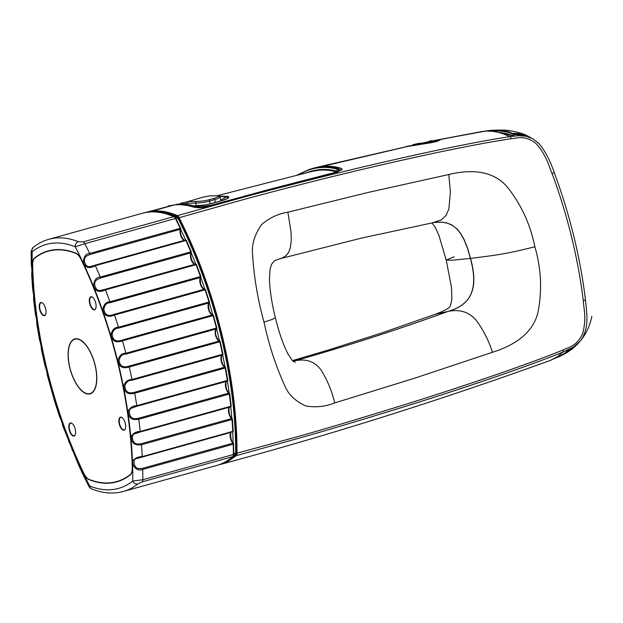 <?xml version="1.0" encoding="UTF-8"?>
<svg xmlns="http://www.w3.org/2000/svg" width="623" height="623" viewBox="0 0 623 623"><rect width="100%" height="100%" fill="white"/><g stroke="black" fill="none" stroke-linecap="round" stroke-linejoin="round"><path stroke-width="0.93" d="M34.623 257.899A12.99 5.739 74.4 0 0 32.528 265.032A246.21 108.791 -105.6 0 0 83.708 473.418A12.99 5.739 74.4 0 0 89.097 479.679A186.635 82.47 -105.6 0 0 116.711 481.883A186.635 82.47 -105.6 0 0 130.293 474.89A12.99 5.739 74.4 0 0 132.388 467.756A246.21 108.791 -105.6 0 0 81.208 259.37A12.99 5.739 74.4 0 0 75.811 253.109A186.635 82.47 -105.6 0 0 48.205 250.913A186.635 82.47 -105.6 0 0 34.623 257.899L35.301 257.712M51.919 250.08A186.635 82.47 -105.6 0 0 51.226 250.36M119.593 480.785A186.635 82.47 -105.6 0 0 120.317 480.676M216.539 465.521C222.466 463.862 227.94 460.864 232.955 456.511A0.849 0.74 49 0 1 232.698 456.651L142.169 481.852L137.862 483.939A197.647 87.329 74.4 0 1 123.323 491.469L216.539 465.521A197.647 87.329 -105.6 0 0 232.698 456.651A4.236 1.869 -105.6 0 0 233.345 454.533A254.122 112.28 -105.6 0 0 233.251 444.215L142.722 469.415C136.499 471.969 131.414 465.093 133.057 460.436C135.627 457.812 138.688 456.534 142.239 456.597L232.768 431.396A254.122 112.28 -105.6 0 0 231.997 419.528L141.46 444.736C134.35 445.694 130.978 442.797 131.344 436.045C133.665 432.923 136.632 431.396 140.23 431.459L230.759 406.258A254.122 112.28 -105.6 0 0 229.303 394.04L138.773 419.24C131.726 420.556 128.206 417.799 128.229 410.97C130.3 407.372 133.158 405.604 136.803 405.659L227.333 380.458A254.122 112.28 -105.6 0 0 225.215 368.029L134.685 393.23C127.715 394.904 124.07 392.319 123.767 385.481C125.558 381.455 128.307 379.454 131.998 379.493L222.528 354.292A254.122 112.28 -105.6 0 0 219.771 341.793L129.241 366.994C122.349 369.018 118.604 366.643 118.004 359.884C119.507 355.46 122.124 353.249 125.862 353.257L216.399 328.056A254.122 112.28 -105.6 0 0 213.027 315.627L122.497 340.828C115.738 343.211 111.906 341.085 111.003 334.45C112.21 329.684 114.702 327.277 118.479 327.246L209.009 302.038A254.122 112.28 -105.6 0 0 205.076 289.827L114.546 315.028C107.904 317.746 104.01 315.892 102.842 309.475C103.753 304.413 106.112 301.844 109.921 301.75L200.45 276.55A254.122 112.28 -105.6 0 0 195.988 264.682L105.458 289.89C98.964 292.927 95.015 291.385 93.614 285.241C94.229 279.945 96.448 277.219 100.28 277.071L190.809 251.871A254.122 112.28 -105.6 0 0 185.88 240.486L95.35 265.686C89.003 269.043 85.032 267.82 83.427 262.026C83.739 256.551 85.826 253.701 89.681 253.475L180.211 228.275A254.122 112.28 -105.6 0 0 175.367 218.502A4.236 1.869 -105.6 0 0 173.747 216.656L83.217 241.856L78.366 241.701A197.647 87.329 -105.6 0 0 48.906 239.287C43.252 240.867 38.011 243.577 33.183 247.417L33.183 247.417A4.236 3.738 -128.5 0 0 32.162 251.754L31.15 251.248L31.267 264.168L32.108 270.382L31.641 274.065C32.178 273.956 32.053 270.639 31.267 264.121M231.577 431.879C230.541 430.041 229.568 439.838 233.438 443.303A0.849 0.584 136.3 0 1 233.555 443.685L233.765 454.183A0.849 0.413 0.2 0 1 233.345 454.533L142.815 479.733A254.122 112.28 -105.6 0 0 142.722 469.415L142.348 468.395L138.843 468.698L136.18 467.671L134.506 465.272L133.968 462.235L134.288 460.218L135.401 458.871L142.044 457.134L142.239 456.597A254.122 112.28 -105.6 0 0 141.46 444.736L141.047 443.755L137.535 444.137L134.841 443.249L133.057 440.959L132.356 437.883L132.543 435.726L133.548 434.176L140.043 432.082L140.23 431.459A254.122 112.28 -105.6 0 0 138.773 419.24L138.329 418.321L134.809 418.788L131.819 417.885L130.207 415.899L129.35 412.815L129.498 410.191L130.542 408.587L136.624 406.367L136.803 405.659A254.122 112.28 -105.6 0 0 134.685 393.23L134.202 392.365C128.4 393.915 125.278 391.781 124.857 385.964C126.095 382.101 128.424 380.209 131.842 380.287L131.998 379.493A254.122 112.28 -105.6 0 0 129.241 366.994L128.735 366.199C122.988 367.998 119.787 366.036 119.11 360.312C120.083 356.146 122.303 354.074 125.768 354.121L125.862 353.257A254.122 112.28 -105.6 0 0 122.497 340.828L121.976 340.111C116.073 342.175 112.771 340.22 112.07 334.271C113.051 330.237 115.177 328.204 118.432 328.165L118.479 327.246A254.122 112.28 -105.6 0 0 114.546 315.028L114.001 314.405C108.207 316.733 104.835 315.004 103.893 309.218C104.633 304.966 106.642 302.809 109.936 302.731L109.921 301.75A254.122 112.28 -105.6 0 0 105.458 289.89L104.929 289.345L100.459 290.489L98.068 290.349L96.347 289.041L95.132 286.72L94.548 283.917L95.093 281.487L96.986 279.548L100.358 278.084L100.28 277.071A254.122 112.28 -105.6 0 0 95.35 265.686L94.86 265.227L90.39 266.551L88.03 266.636L86.293 265.546L84.993 263.389L84.292 260.624L84.705 258.124L86.496 256.061L89.813 254.519L89.681 253.475A254.122 112.28 -105.6 0 0 84.837 243.702L175.367 218.502L175.888 218.548L180.693 228.47A0.849 0.646 -159.8 0 1 180.756 228.968A0.849 0.849 0 0 0 180.725 228.306L180.211 228.275L180.343 229.319A6.355 2.804 -105.6 0 0 180.872 236.031A6.355 2.804 -105.6 0 0 184.424 240.299M184.914 240.26C184.634 240.828 183.59 239.746 181.784 237.013C180.46 233.781 180.117 231.102 180.756 228.968A0.849 0.646 -159.8 0 1 180.343 229.319L89.813 254.519M186.347 240.642L185.381 240.026L94.914 265.227M91.223 266.34L185.381 240.026A0.849 0.849 0 0 1 186.386 240.501L191.308 251.863L190.809 251.871L190.887 252.883A6.355 2.804 -105.6 0 0 191.261 259.993A6.355 2.804 -105.6 0 0 195.131 264.238M195.295 264.207C195.209 264.985 194.166 263.895 192.164 260.951C190.739 257.33 190.451 254.534 191.277 252.58A0.849 0.849 0 0 0 191.308 251.863L191.261 251.988A0.849 0.685 -152.7 0 1 190.887 252.883L100.358 278.084M196.362 264.619A0.849 0.755 67.3 0 0 195.497 264.144M196.416 264.759L195.458 264.144L102.904 289.921M104.929 289.345L195.458 264.144A0.849 0.849 0 0 1 196.479 264.658L200.925 276.503L200.45 276.55L200.466 277.523A6.355 2.804 -105.6 0 0 200.536 284.672A6.355 2.804 -105.6 0 0 204.531 289.197L114.001 314.405M205.45 289.742A0.849 0.755 81 0 0 204.609 289.181C205.045 290.147 201.494 287.499 200.723 283.691C200.092 279.852 200.123 277.718 200.816 277.29A0.849 0.849 0 0 0 200.925 276.503L200.863 276.589A0.849 0.716 -144.1 0 1 200.466 277.523L109.936 302.731M204.609 289.181A0.849 0.755 81 0 0 204.531 289.197L205.543 289.75A0.849 0.849 0 0 0 204.609 289.181M205.473 289.82L209.468 301.945L208.97 302.965A6.355 2.804 -105.6 0 0 208.604 309.732A6.355 2.804 -105.6 0 0 212.505 314.911L121.976 340.111M212.84 314.903A252.424 111.533 -105.6 0 0 209.25 302.801A0.849 0.849 0 0 0 209.468 301.945L209.398 301.991A0.849 0.74 -133.7 0 1 208.97 302.965L118.432 328.165M213.401 315.526A0.849 0.748 94.2 0 0 212.505 314.911L213.487 315.503A0.849 0.849 0 0 0 212.731 314.888C213.183 315.775 209.71 313.011 209.001 309.397C208.3 305.62 208.378 303.432 209.25 302.809M213.401 315.534L216.843 327.908L216.298 328.921A6.355 2.804 -105.6 0 0 215.511 335.221A6.355 2.804 -105.6 0 0 219.265 340.999L128.735 366.199M222.894 354.16A0.849 0.763 -108 0 1 222.372 355.087L222.964 354.098L220.215 341.622A0.849 0.849 0 0 0 219.623 340.999A0.849 0.732 105.9 0 0 219.265 340.999L220.121 341.606A0.849 0.732 105.9 0 0 219.623 340.999C218.642 341.248 215.231 335.727 215.558 332.417C215.815 329.707 216.119 328.516 216.469 328.843A0.849 0.849 0 0 0 216.843 327.908L216.757 327.916A0.849 0.755 -121.5 0 1 216.298 328.921L125.768 354.121M131.842 380.287L222.372 355.087A6.355 2.804 -105.6 0 0 221.165 360.857A6.355 2.804 -105.6 0 0 224.739 367.165L225.215 368.029L225.549 367.757A0.849 0.709 115.7 0 0 224.739 367.165L134.202 392.365M222.87 354.066L222.964 354.098A0.849 0.849 0 0 1 222.403 355.079C221.718 353.412 219.615 362.882 225.183 367.204A0.849 0.849 0 0 1 225.651 367.811L227.769 380.217L227.154 381.167L136.655 406.352M227.683 380.318A0.849 0.755 -94.3 0 1 227.208 381.144M226.64 381.307A6.355 2.804 -105.6 0 0 225.604 386.906A6.355 2.804 -105.6 0 0 228.859 393.121L229.303 394.04L229.622 393.681A0.849 0.678 123.9 0 0 228.859 393.121L138.329 418.321M226.881 381.214C226.024 379.508 224.389 389.18 229.365 393.183A0.849 0.849 0 0 1 229.731 393.775L231.188 405.97L230.572 406.881L140.105 432.043M229.428 407.201A6.355 2.804 -105.6 0 0 228.672 412.628A6.355 2.804 -105.6 0 0 231.585 418.555L231.997 419.528L232.301 419.092A0.849 0.631 130.6 0 0 231.585 418.555L141.047 443.755M229.942 406.912C229.054 405.215 227.605 414.653 232.122 418.648A0.849 0.849 0 0 1 232.418 419.224L233.189 431.077L232.574 431.934L142.137 457.072M230.814 432.424A6.355 2.804 -105.6 0 0 230.315 437.611A6.355 2.804 -105.6 0 0 232.877 443.194L233.251 444.215L233.672 443.872A0.849 0.849 0 0 0 233.438 443.303A0.849 0.584 136.3 0 0 232.877 443.194L142.348 468.395M82.812 474.142L78.521 464.898L80.017 467.063L82.711 473.924L88.918 486.462L89.704 486.049A193.41 85.46 74.4 0 0 132.754 481.042A246.778 109.041 -105.6 0 0 75.212 246.747A193.41 85.46 -105.6 0 0 32.162 251.754A246.778 109.041 -105.6 0 0 89.704 486.049A4.236 3.606 -68.4 0 0 91.807 488.969L91.807 488.969C91.293 489.055 90.327 488.222 88.918 486.462M31.641 274.058L32.63 288.955L33.704 294.648L33.533 298.736L35.363 314.07L36.679 319.622L36.812 324.061L39.459 339.59L41.017 345.041L41.445 349.737L44.911 365.452L46.663 370.607L47.395 375.568L54.583 401.165L59.543 416.569L61.591 421L62.946 426.342L78.521 464.898M83.217 241.856A4.236 1.869 -105.6 0 1 84.837 243.702L75.212 246.747A4.236 3.606 -68.4 0 1 78.366 241.701M142.169 481.852A4.236 1.869 -105.6 0 0 142.815 479.733L132.754 481.042A4.236 3.738 -128.5 0 0 137.862 483.939M133.968 407.076L227.154 381.167A0.849 0.849 0 0 0 227.769 380.217L227.66 380.147M135.993 433.071L230.572 406.881A0.849 0.849 0 0 0 231.188 405.97L231.078 405.861M136.974 458.209L232.574 431.934A0.849 0.849 0 0 0 233.189 431.077L233.08 430.914M81.122 259.503A12.709 5.615 -105.6 0 0 75.85 253.382A186.355 82.345 -105.6 0 0 48.275 251.186A186.355 82.345 -105.6 0 0 34.724 258.163A12.709 5.615 -105.6 0 0 32.669 265.141A245.929 108.667 -105.6 0 0 83.793 473.285A12.709 5.615 -105.6 0 0 89.066 479.414A186.355 82.345 -105.6 0 0 116.641 481.61A186.355 82.345 -105.6 0 0 130.191 474.633A12.709 5.615 -105.6 0 0 132.247 467.655A245.929 108.667 -105.6 0 0 81.122 259.503L81.255 259.472M75.671 338.756A28.518 12.6 -105.6 0 0 74.807 338.92A28.518 12.6 -105.6 0 0 70.321 369.774A28.518 12.6 -105.6 0 0 90.109 393.868A28.518 12.6 -105.6 0 0 94.852 363.972A28.518 12.6 -105.6 0 0 75.671 338.756M94.314 309.849A6.775 2.99 -105.6 0 0 94.517 309.81A6.775 2.99 -105.6 0 0 95.646 302.7A6.775 2.99 -105.6 0 0 91.083 296.712A6.775 2.99 -105.6 0 0 90.88 296.75A6.775 2.99 -105.6 0 0 89.751 303.853A6.775 2.99 -105.6 0 0 94.314 309.849M123.891 430.267A6.775 2.99 -105.6 0 0 124.094 430.22A6.775 2.99 -105.6 0 0 125.223 423.118A6.775 2.99 -105.6 0 0 120.66 417.13A6.775 2.99 -105.6 0 0 120.457 417.169A6.775 2.99 -105.6 0 0 119.328 424.271A6.775 2.99 -105.6 0 0 123.891 430.267M73.833 436.084A6.775 2.99 -105.6 0 0 74.036 436.045A6.775 2.99 -105.6 0 0 75.165 428.935A6.775 2.99 -105.6 0 0 70.601 422.947A6.775 2.99 -105.6 0 0 70.399 422.986A6.775 2.99 -105.6 0 0 69.27 430.088A6.775 2.99 -105.6 0 0 73.833 436.084M44.256 315.666A6.775 2.99 -105.6 0 0 44.459 315.627A6.775 2.99 -105.6 0 0 45.588 308.525A6.775 2.99 -105.6 0 0 41.025 302.529A6.775 2.99 -105.6 0 0 40.822 302.568A6.775 2.99 -105.6 0 0 39.693 309.678A6.775 2.99 -105.6 0 0 44.256 315.666M76.068 338.725A28.518 12.6 -105.6 0 0 75.624 338.99M90.763 393.393A28.518 12.6 -105.6 0 0 91.285 393.393M95.233 387.74A28.237 12.476 -105.6 0 0 91.939 355.717A28.237 12.476 -105.6 0 0 74.885 339.192A28.237 12.476 -105.6 0 0 70.438 369.743A28.237 12.476 -105.6 0 0 90.031 393.596A28.237 12.476 -105.6 0 0 95.233 387.74M526.053 136.235L520.283 134.763L513.251 134.599L512.885 133.813C501.024 129.576 498.478 130.106 488.222 130.659L481.649 131.624C490.067 130.067 499.482 131.741 509.887 136.632C490.06 139.731 475.933 142.332 447.844 148.048C421.467 153.406 375.622 163.678 334.613 173.786C289.321 185.07 256.263 193.636 235.424 199.492L177.407 215.636A0.568 0.475 113.6 0 0 176.979 216.306A3.668 1.62 74.4 0 1 178.388 217.91A253.553 112.031 74.4 0 1 236.234 453.419A3.668 1.62 74.4 0 1 235.673 455.249L230.058 459.424L224.428 462.383M513.126 134.124L512.885 133.813L513.126 134.124C505.681 131.032 497.481 130.028 488.525 131.118L488.222 130.659L481.649 131.617L438.592 139.84C442.976 139.17 437.541 141.491 430.836 142.76L407.901 146.421A0.568 0.498 -96.8 0 1 407.987 146.405M531.108 137.87L526.817 135.596L522.487 134.28L512.885 133.813M566.432 351.092L571.221 348.335M566.541 351.567L566.494 352.05L566.541 351.567L566.494 352.05L572.28 348.709L577.731 343.779M554.392 358.568L560.638 355.982L566.494 352.05M591.85 316.414C588.548 332.082 580.317 344.083 567.164 352.408L550.568 360.32L557.647 356.582L562.818 352.143L573.386 347.073L580.06 341.349C590.012 328.064 586.555 312.91 585.41 299.344C580.13 256.66 569.796 214.577 554.4 173.093C550.101 160.259 544.899 150.369 538.786 143.415L533.226 138.976L526.178 136.258L518.64 135.674L509.887 136.632A4.236 1.698 -98.7 0 1 511.187 138.703C491.89 141.694 478.02 144.232 451.192 149.645C426.116 154.699 382.203 164.441 341.91 174.276C298.845 184.743 261.971 194.547 241.794 200.053L178.388 217.91M500.728 132.925L512.285 135.643A243.11 107.421 74.4 0 1 512.581 136.242M434.387 222.473L440.29 222.076L446.893 222.909L452.002 225.02L457.189 229.124L460.779 233.633L464.345 240.026L467.818 248.904L470.513 258.381C480.473 293.846 466.51 306.158 448.132 311.383C397.591 329.738 346.52 346.209 294.92 360.803L293.168 361.285M430.836 142.76L407.948 146.413A0.568 0.568 0 0 0 407.886 146.421L321.772 166.551C327.76 165.819 333.998 166.318 340.485 168.07L342.12 169.222L335.774 173.062C292.997 183.793 252.626 194.532 210.457 206.306C203.293 207.911 197.507 208.144 193.107 207C186.557 204.983 180.281 204.297 174.261 204.951L152.051 211.119C160.08 210.263 168.529 211.765 177.407 215.636A4.236 1.869 74.4 0 1 179.027 217.482A254.122 112.28 74.4 0 1 237.005 453.513A4.236 1.869 74.5 0 1 236.358 455.631L296.688 438.818C322.255 431.708 358.209 420.984 404.545 406.648C453.809 391.197 485.309 380.466 506.826 372.951C528.662 365.242 541.963 360.46 562.818 352.143A4.236 1.635 68 0 0 563.083 349.994C567.171 347.463 576.906 347.112 582.902 332.853C586.617 317.154 583.767 309.374 583.276 300.707A254.122 112.28 -105.6 0 0 551.986 173.295C549.136 167.128 546.644 154.987 535.889 143.415C524.457 134.373 515.93 138.719 511.187 138.703M235.673 455.249A0.568 0.498 -131 0 0 236.358 455.631L228.259 461.261L220.199 464.501C330.54 434.807 440.663 400.075 550.568 360.32M151.662 211.898L151.63 211.797A0.568 0.568 0 0 1 152.028 211.119L152.051 211.119A0.568 0.506 83.8 0 0 151.693 211.797C162.167 211.672 161.762 210.769 176.979 216.306M175.46 217.832L177.103 217.372A195.957 86.581 -105.6 0 0 165.773 213.681M177.103 217.372A2.539 1.121 74.4 0 1 178.077 218.486A252.424 111.533 -105.6 0 1 235.665 452.944A2.539 1.121 74.4 0 1 235.276 454.214A195.957 86.581 -105.6 0 1 233.524 455.662M437.035 141.219L438.358 139.965L439.822 140.175L430.805 142.76M236.234 453.419L293.963 437.65C319.334 430.641 355.881 419.754 403.603 404.997C454.26 389.102 486.61 378.044 508.298 370.436C529.464 362.929 542.664 358.17 563.083 349.994M294.92 360.803C306.197 358.435 314.926 361.535 321.118 370.117C327.418 380.232 331.942 391.166 334.707 402.91L413.688 378.504L492.45 352.275C511.094 346.474 532.782 335.034 538.038 312.006C542.244 290.232 541.185 268.482 534.861 246.747C530.383 224.482 521.21 204.585 507.348 187.071C491.983 168.934 467.717 169.877 448.794 174.526L367.991 192.468L287.873 212.209C278.076 213.728 269.268 217.91 261.45 224.763C254.394 235.081 251.451 245.073 252.619 254.721C253.943 276.892 257.735 299.367 264.004 322.146L272.695 319.256L275.389 317.761C272.072 304.717 270.094 292.156 269.447 280.077L270.032 269.362L271.62 264.199L274.634 260.616L282.577 257.805L285.934 255.718L288.433 252.673L290.24 248.156L291.26 240.61L291.058 232.247L287.873 212.209M334.707 402.91C325.455 406.632 315.869 407.66 305.963 406.001C295.17 401.103 288.106 394.312 284.773 385.645C275.934 366.425 269.004 345.259 264.004 322.146M448.794 174.526L450.374 191.853L448.903 208.83L446.068 215.457L441.403 219.872L432.479 222.847L361.161 238.173L279.797 258.794M279.221 258.958L279.789 258.802M492.45 352.275C488.868 340.913 483.495 330.307 476.322 320.456C469.329 312.076 459.938 309.055 448.132 311.383M512.994 133.797C504.474 130.557 496.375 129.498 488.697 130.612L488.222 130.659M321.772 166.551L321.655 167.128L321.772 166.551M233.119 442.945A252.424 111.533 -105.6 0 0 232.714 431.879M231.849 418.391A252.424 111.533 -105.6 0 0 230.775 406.788M229.147 393.02A252.424 111.533 -105.6 0 0 227.411 381.042M225.043 367.126A252.424 111.533 -105.6 0 0 222.668 354.931M219.592 340.991A252.424 111.533 -105.6 0 0 216.586 328.757M204.866 289.181A252.424 111.533 -105.6 0 0 200.746 277.383M195.762 264.121A252.424 111.533 -105.6 0 0 191.183 252.798M185.623 239.995A252.424 111.533 -105.6 0 0 180.654 229.303M174.238 204.959L152.028 211.119M293.153 361.27L294.796 360.81C346.396 346.224 397.466 329.754 448.007 311.399C467.032 305.885 480.099 293.581 470.388 258.397L467.725 249.013L464.19 239.987L460.553 233.5L456.854 228.921L452.773 225.581L447.485 223.135L441.481 222.131L435.103 222.388M292.46 360.616L329.271 349.737L381.58 333.009L435.679 314.117L448.007 311.399M294.796 360.81L292.966 361.106M405.978 146.607L410.386 145.657M407.278 146.491L315.518 167.642L407.278 146.491A0.568 0.514 83.5 0 1 407.325 146.483L405.994 146.623M143.975 212.864L173.63 205.029L143.968 212.871M481.026 131.694L431.77 140.993L487.225 130.775M438.195 140.089L437.969 139.91A0.568 0.498 82.7 0 0 437.743 140.035L438.086 140.198M431.786 141.078L437.743 140.035L436.466 141.242M150.501 211.945L151.623 211.758M151.685 211.399L151.078 211.913M321.53 167.143L321.141 166.621M509.474 136.421L510.26 136.577M566.533 351.037A245.649 108.542 -105.6 0 0 566.533 350.601M514.092 136.048A245.649 108.542 -105.6 0 0 513.375 134.584M513.173 134.179C507.901 131.437 499.763 130.472 488.759 131.274A0.568 0.506 -96.6 0 1 488.744 131.095M499.015 132.481L504.794 133.174L512.581 135.378A243.391 107.545 74.4 0 1 512.978 136.188M563.231 351.979L562.585 352.384M567.023 352.011L561.058 355.803C567.623 352.283 571.898 349.519 573.892 347.525L566.751 351.925M574.531 346.972L573.892 347.525L574.531 346.972M491.609 130.339L501.577 130.433L508.672 131.78L513.111 133.633L520.15 133.883M513.305 133.338L520.252 133.633L526.894 135.596C523.398 133.735 517.806 132.115 510.128 130.752C506.826 130.02 500.651 129.88 491.602 130.339M221.889 200.629L220.9 200.131M219.646 196.377L228.252 197.078L227.769 198.34L224.475 199.897M219.265 196.097L227.348 196.416A0.849 0.748 97.6 0 0 226.92 196.728L220.682 200.108M227.348 196.416C228.298 196.159 231.873 197.662 222.598 200.466L206.034 204.858L193.885 205.855M311.788 171.473L317.722 170.406C323.703 169.666 329.793 170.102 335.984 171.722L336.334 171.831M306.314 172.82L311.921 170.943L318.291 169.768C324.474 169.043 330.572 169.487 336.584 171.091L337.3 171.387M176.387 204.352A0.849 0.755 83.4 0 0 176.286 204.352L176.177 204.375C182.235 203.666 188.543 204.313 195.108 206.306C200.707 207.155 205.933 206.836 210.784 205.349L268.069 189.735L333.009 172.945C339.317 170.982 340.983 169.518 337.993 168.553C331.607 166.839 325.354 166.372 319.217 167.135L309.981 169.144L302.163 172.719A0.849 0.755 -120.9 0 0 301.976 172.797L296.976 175.141M176.177 204.375A0.849 0.755 83.4 0 1 176.286 204.352C182.43 203.635 188.831 204.289 195.474 206.314A0.849 0.732 107 0 0 195.108 206.306M195.474 206.314L200.583 206.805L210.652 205.341L333.009 172.945M332.892 172.929C340.22 170.772 338.11 170.297 338.624 170.398L338.46 169.658L337.393 169.191A0.849 0.732 -74.5 0 1 337.993 168.553M313.19 168.218L301.976 172.797A0.849 0.755 -120.9 0 0 301.633 173.342C307.022 170.227 312.699 168.366 318.657 167.774C324.567 166.987 330.821 167.455 337.393 169.191A707.541 92.103 -69 0 0 336.584 171.091A0.849 0.732 105.1 0 1 335.984 171.722M301.633 173.342L298.962 174.642M301.836 172.906L297.062 175.118M313.276 168.194L321.211 166.645C327.254 165.866 333.546 166.349 340.096 168.093L341.731 169.23L335.384 173.069C292.553 183.816 252.798 194.384 210.558 206.174C203.394 207.778 197.616 208.02 193.208 206.891C186.596 204.874 180.257 204.212 174.191 204.92L168.117 206.112M434.044 140.782A1.41 1.262 83.4 0 0 433.935 140.782L433.826 140.806C437.081 140.385 435.313 141.032 428.515 142.745L412.948 144.995L409.794 146.179M417.62 144.481L417.488 143.929C424.606 142.978 435.345 140.346 430.758 140.868L429.029 141.234C432.619 140.821 424.193 142.846 418.609 143.633L417.075 143.968L417.62 144.481C424.746 143.524 435.477 140.899 430.898 141.421M413.68 145.066L414.684 144.949L414.544 144.404A3198.63 2862.568 -96.6 0 1 419.497 143.329L418.492 143.446A3198.63 2862.568 83.4 0 0 413.547 144.52L414.544 144.404M424.045 142.683L424.536 142.589M431.871 141.413L431.739 140.86L430.758 140.868M429.029 141.234L429.792 141.226M413.547 144.52L413.057 144.676M419.536 143.485L419.988 143.165M221.087 200.847L220.114 197.164L217.435 198.815L209.585 201.073C206.548 202.07 201.899 202.755 195.653 203.114L187.578 203.269L182.858 204.103M203.238 197.102L209.297 195.934L217.419 195.762C219.826 195.972 218.634 196.852 213.853 198.402L208.721 199.804C206.096 200.676 202.054 201.221 196.603 201.431L188.473 201.579L180.725 203.277A1.41 1.269 -108.1 0 0 179.899 204.087M196.603 201.431A1.41 1.254 -85.7 0 0 195.653 203.114L196.284 205.886M92.663 297.296A6.495 2.866 -105.6 0 0 91.394 296.914A6.495 2.866 -105.6 0 0 91.199 296.953A6.495 2.866 -105.6 0 0 90.117 303.759A6.495 2.866 -105.6 0 0 94.486 309.506A6.495 2.866 -105.6 0 0 94.68 309.467A6.495 2.866 -105.6 0 0 95.755 308.416M42.605 303.121A6.495 2.866 -105.6 0 0 41.336 302.739A6.495 2.866 -105.6 0 0 41.141 302.77A6.495 2.866 -105.6 0 0 40.059 309.584A6.495 2.866 -105.6 0 0 44.428 315.324A6.495 2.866 -105.6 0 0 44.622 315.285A6.495 2.866 -105.6 0 0 45.697 314.233M72.182 423.539A6.495 2.866 -105.6 0 0 70.913 423.149A6.495 2.866 -105.6 0 0 70.718 423.188A6.495 2.866 -105.6 0 0 69.636 430.002A6.495 2.866 -105.6 0 0 74.005 435.742A6.495 2.866 -105.6 0 0 74.207 435.703A6.495 2.866 -105.6 0 0 75.282 434.652M122.24 417.714A6.495 2.866 -105.6 0 0 120.971 417.332A6.495 2.866 -105.6 0 0 120.776 417.371A6.495 2.866 -105.6 0 0 119.694 424.177A6.495 2.866 -105.6 0 0 124.063 429.925A6.495 2.866 -105.6 0 0 124.257 429.886A6.495 2.866 -105.6 0 0 125.332 428.834M89.097 479.679L89.486 479.57M142.122 213.331C152.098 210.605 162.782 211.719 174.175 216.679A0.849 0.716 -66.4 0 0 173.747 216.656A197.647 87.329 -105.6 0 0 142.122 213.331L48.906 239.287M174.175 216.679L175.865 218.735M232.955 456.511L233.765 454.183A0.849 0.413 0.2 0 0 233.648 453.972M130.191 474.633L130.721 474.485M438.281 140.035L438.358 139.965A0.568 0.514 -95.9 0 1 438.592 139.84L481.649 131.624M551.986 173.295A4.236 0.724 -20.5 0 1 554.4 173.093M534.861 246.747C508.882 253.39 498.75 254.947 470.513 258.381M583.276 300.707A4.236 1.238 -6.9 0 0 585.41 299.344M176.13 219.023L178.077 218.486M233.765 453.466L235.665 452.944M233.742 454.634L235.276 454.214M454.128 256.762L446.216 260.064L452.5 260.204L470.388 258.397M317.722 170.406A0.849 0.755 83.4 0 0 318.291 169.768M318.657 167.774A0.849 0.755 -96.6 0 1 319.217 167.135M411.266 145.992A1.41 1.262 -96.6 0 1 412.005 145.478M436.778 141.834C436.186 140.705 435.236 140.354 433.927 140.79A1.41 1.262 83.4 0 0 433.826 140.806M429.029 143.134A1.41 0.631 -102.1 0 0 428.515 142.745M187.578 203.269A1.41 1.262 -96.6 0 1 188.473 201.579M217.809 195.731A1.41 1.254 94 0 0 217.419 195.762M213.853 198.402A1.41 0.623 -105.3 0 1 214.717 199.672L215.41 202.405M210.286 203.814L209.585 201.073A1.41 0.623 -105.3 0 0 208.721 199.804M68.53 441.185C68.429 440.523 72.097 448.241 72.393 450.748M59.528 416.522C59.551 416.312 62.269 422.23 62.946 426.342M51.631 391.189C52.83 393.401 54.217 398.572 54.59 401.189M44.911 365.452C46.375 369.525 47.2 372.897 47.403 375.568M39.459 339.59C40.713 343.172 41.562 348.421 41.453 349.768M35.34 313.899C36.508 317.917 37.037 322.963 36.812 324.061M32.598 288.644C33.689 294.843 34 298.207 33.533 298.736M31.15 251.248L33.183 247.417M123.323 491.469C113.324 494.179 102.818 493.338 91.807 488.969M52.643 249.963L48.275 251.186M121.002 480.395L116.641 481.61M90.031 393.596L91.737 393.121M74.885 339.192L76.59 338.717M512.947 133.789C518.118 133.19 523.234 134.015 528.296 136.258M575.216 346.38L559.065 356.761M435.532 222.263L432.401 222.855M295.162 362.352L292.296 360.437L287.919 353.911C282.935 343.919 278.761 331.864 275.389 317.761M438.576 139.84A0.568 0.568 0 0 0 438.312 139.988L436.466 141.733M407.894 146.421L321.756 166.551M435.641 314.132L440.29 312.333C447.197 309.288 450.476 307.123 450.118 305.838C450.639 305.644 451.216 303.175 451.854 298.433L451.465 287.164L446.216 260.064L438.88 235.26L435.08 227.045L431.973 222.941M487.607 130.737L486.633 130.846M227.769 198.34L222.504 200.466L209.585 204.009C202.436 205.637 197.024 206.213 193.348 205.754M311.858 171.45L217.24 195.692M170.219 205.528L168.233 206.081M341.731 169.23L341.934 170.056M412.94 144.692L413.072 145.229M203.363 197.07L179.128 204.118M203.347 197.078L209.46 195.902L217.785 195.723L220.114 197.164M91.783 296.789L91.199 296.953M95.264 309.304L94.68 309.467M41.725 302.614L41.141 302.77M45.206 315.121L44.622 315.285M71.302 423.033L70.718 423.188M74.783 435.539L74.207 435.703M121.36 417.208L120.776 417.371M124.841 429.722L124.257 429.886"/></g></svg>
